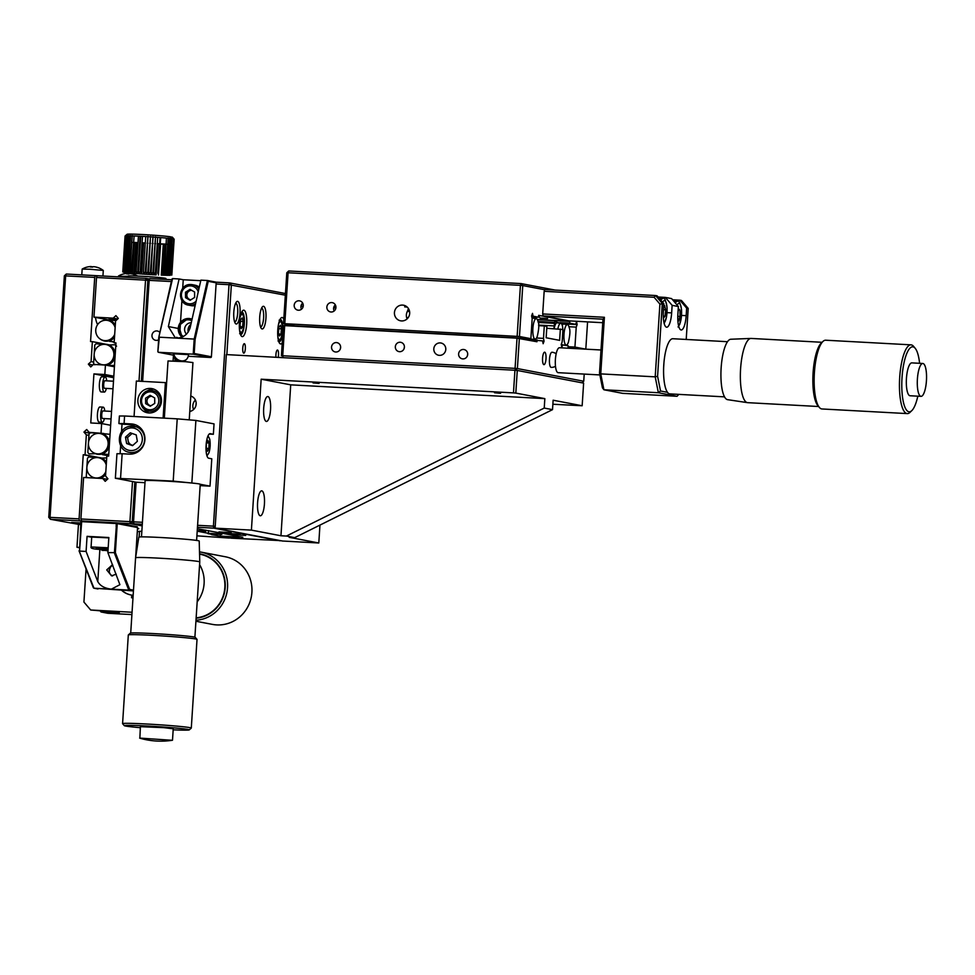 <?xml version="1.0" encoding="UTF-8"?>
<svg xmlns="http://www.w3.org/2000/svg" width="975" height="975" viewBox="0 0 975 975"><rect width="100%" height="100%" fill="white"/><g stroke="black" fill="none" stroke-linecap="round" stroke-linejoin="round"><path stroke-width="1.46" d="M80.852 522.978L71.65 522.442L80.852 523.087M95.477 317.411A20.804 5.752 93.1 0 0 97.634 324.529M103.984 320.373A20.804 5.752 93.1 0 0 104.386 319.105M79.085 518.871L79.487 520.857L50.444 519.285L50.042 517.298L65.666 275.827L66.3 274.036L95.343 275.608L94.709 277.4L64.362 275.827L48.75 517.298L79.085 518.871L83.241 454.728L85.057 454.825L86.348 434.862L88.932 435.35M85.057 454.825L98.768 457.446M100.693 457.811L101.656 458.006M86.348 434.862L83.947 432.059L89.944 433.192M83.947 432.059L86.69 429.524L89.078 432.327L91.674 432.827M89.078 432.327L103.63 433.473M101.034 432.985L101.644 423.552L110.65 425.271M101.644 423.552L90.76 422.955L93.929 373.913L113.722 377.691M93.929 373.913L104.825 374.497L113.819 376.216M104.825 374.497L105.434 365.064L114.428 366.783M105.434 365.064L93.478 364.418L90.736 366.941L88.347 364.138L92.844 365.003M88.347 364.138L91.077 361.615L93.673 362.103M113.271 365.844L114.477 366.076M91.077 361.615L92.369 341.64L106.092 344.26M108.018 344.626L109.066 344.833M92.369 341.64L90.553 341.543L94.709 277.4M95.343 275.608L97.073 275.937M64.362 275.827L66.3 274.036M48.75 517.298L50.444 519.285L80.742 524.757M79.487 520.857L81.144 521.174M87.165 477.665L86.263 476.604A20.804 5.752 93.1 0 0 85.837 477.592M83.241 454.728L97.354 457.421M113.88 355.132A10.262 9.86 100.8 0 1 99.292 363.663A10.262 9.86 100.8 0 1 102.96 344.431A10.262 9.86 100.8 0 1 113.88 355.132M102.96 344.431L103.959 344.297A10.591 10.177 -79.2 0 1 108.932 344.955A10.591 10.177 100.8 0 1 115.245 354.083M108.932 344.955L115.343 344.76L116.561 346.186M115.087 356.618A10.591 10.177 100.8 0 1 106.446 365.259M108.018 365.564L114.514 365.381M94.173 354.278L93.588 363.419L94.807 364.845M101.814 364.869A10.591 10.177 100.8 0 1 100.169 364.15L99.292 363.663M94.209 353.852L94.782 345.004L96.172 343.712L102.521 344.504M114.709 334.254A10.262 9.86 100.8 0 1 95.757 329.916A10.262 9.86 100.8 0 1 115.135 327.661M116.013 320.556L107.323 320.092A10.591 10.177 100.8 0 1 115.306 324.967M107.323 320.092A10.591 10.177 -79.2 0 0 105.519 320.153L104.52 320.288M114.514 337.24A10.591 10.177 100.8 0 1 109.127 340.872L114.185 342.298M109.578 341.408L114.233 341.664M100.852 339.507L101.729 339.995A10.591 10.177 -79.2 0 0 109.127 340.872M88.433 443.113A10.262 9.86 100.8 0 1 97.195 433.473A10.262 9.86 100.8 0 1 108.127 444.173A10.262 9.86 100.8 0 1 93.527 452.705A10.262 9.86 100.8 0 1 88.433 443.113M109.322 445.66A10.591 10.177 100.8 0 1 101.875 454.045A10.591 10.177 -79.2 0 1 95.526 453.716A10.591 10.177 100.8 0 1 94.417 453.192L93.527 452.705M88.42 443.332L87.835 452.461L89.054 453.887L95.526 453.716M97.195 433.473L98.207 433.351A10.591 10.177 100.8 0 1 99.998 433.278L90.419 432.754L89.018 434.046L88.445 442.894M110.053 434.35L99.998 433.278A10.591 10.177 100.8 0 1 109.493 443.125M108.761 454.423L101.875 454.045M102.363 454.606L108.664 455.812M105.824 471.595A10.262 9.86 100.8 0 1 86.873 467.257A10.262 9.86 100.8 0 1 106.251 465.002M94.49 478.055A10.591 10.177 100.8 0 1 92.857 477.336L91.967 476.848M105.629 474.569A10.591 10.177 100.8 0 1 99.706 478.347M86.885 467.037L87.458 458.189L88.859 456.909L95.111 457.702M86.263 476.604L86.86 467.476M95.635 457.628L96.635 457.494A10.591 10.177 -79.2 0 1 101.534 458.116A10.591 10.177 100.8 0 1 106.433 462.308M106.714 457.872L101.534 458.116M103.118 478.883L106.653 479.078L107.506 478.286M76.233 274.572L145.628 278.338M125.422 235.743L127.091 234.28A22.705 0.817 -176.3 0 1 145.616 234.695A22.705 0.817 -176.3 0 1 170.552 236.791L172.222 238.777L169.906 274.621A24.594 0.89 -176.3 0 0 169.138 274.511L170.978 238.253L168.785 274.462A24.594 0.89 -176.3 0 0 167.846 274.341L169.674 238.095L167.432 274.292A24.594 0.89 -176.3 0 0 166.335 274.17L168.151 237.924L165.86 274.121A24.594 0.89 -176.3 0 0 164.617 273.987L166.396 238.095A24.594 0.89 -176.3 0 0 165.019 237.961L164.434 237.912A24.594 0.89 -176.3 0 0 162.947 237.778L162.313 237.717A24.594 0.89 -176.3 0 0 160.717 237.583L157.901 273.402L160.046 237.522A24.594 0.89 -176.3 0 0 158.364 237.388L157.67 237.339L155.354 273.183A24.594 0.89 -176.3 0 0 153.611 273.049L155.5 236.815L152.892 273A24.594 0.89 -176.3 0 0 151.088 272.866L153.014 236.632L150.357 272.817A24.594 0.89 -176.3 0 0 148.541 272.695L150.491 236.462L147.798 272.647A24.594 0.89 -176.3 0 0 145.97 272.525L147.968 236.303L145.226 272.488A24.594 0.89 -176.3 0 0 143.41 272.378L145.726 236.535L145.007 236.486A24.594 0.89 -176.3 0 0 143.215 236.389L142.508 236.352L140.193 272.196A24.594 0.89 -176.3 0 0 138.462 272.098L140.778 236.255L140.095 236.218A24.594 0.89 -176.3 0 0 138.438 236.145L137.78 236.121A24.594 0.89 -176.3 0 0 136.208 236.048L135.598 236.023A24.594 0.89 -176.3 0 0 134.136 235.962L131.247 271.793A24.594 0.89 -176.3 0 0 129.907 271.757L132.259 235.548L129.395 271.733A24.594 0.89 -176.3 0 0 128.188 271.708L130.601 235.511L127.737 271.696A24.594 0.89 -176.3 0 0 126.689 271.684L129.151 235.499L126.287 271.684A24.594 0.89 -176.3 0 0 125.409 271.684L127.92 235.499L125.08 271.684A24.594 0.89 -176.3 0 0 124.361 271.708L126.921 235.511L124.105 271.708A24.594 0.89 -176.3 0 0 123.569 271.745L126.177 235.56L123.386 271.757A24.594 0.89 -176.3 0 0 123.045 271.793L125.702 235.609L122.935 271.818A24.594 0.89 -176.3 0 0 122.777 271.867L125.068 236.048A24.594 0.89 -176.3 0 0 125.093 236.108L125.153 236.145M172.222 238.777A24.594 0.89 -176.3 0 0 171.454 238.668M171.113 238.619A24.594 0.89 -176.3 0 0 170.162 238.497M169.748 238.448A24.594 0.89 -176.3 0 0 168.651 238.327M168.175 238.278A24.594 0.89 -176.3 0 0 166.932 238.144M157.67 237.339A24.594 0.89 -176.3 0 0 155.927 237.205M155.208 237.157A24.594 0.89 -176.3 0 0 153.404 237.022M152.673 236.974A24.594 0.89 -176.3 0 0 150.857 236.852M150.113 236.803A24.594 0.89 -176.3 0 0 148.285 236.681M147.542 236.645A24.594 0.89 -176.3 0 0 145.726 236.535M142.508 236.352A24.594 0.89 -176.3 0 0 140.778 236.255M133.563 235.95A24.594 0.89 -176.3 0 0 132.222 235.901M131.71 235.889A24.594 0.89 -176.3 0 0 130.516 235.865M130.053 235.853A24.594 0.89 -176.3 0 0 129.005 235.84M128.615 235.84A24.594 0.89 -176.3 0 0 127.725 235.84M127.396 235.84A24.594 0.89 -176.3 0 0 126.677 235.853M122.838 271.879L123.179 272.11A24.594 0.89 -176.3 0 0 123.593 272.196L123.618 271.733M123.825 271.72L123.788 272.232A24.594 0.89 -176.3 0 0 124.386 272.342L124.422 271.696M124.702 271.696L124.666 272.378A24.594 0.89 -176.3 0 0 125.434 272.488L125.482 271.684M125.836 271.684L125.775 272.537A24.594 0.89 -176.3 0 0 126.726 272.659L126.787 271.684M127.201 271.696L127.128 272.707A24.594 0.89 -176.3 0 0 128.237 272.829L128.31 271.708M128.785 271.72L128.712 272.878L128.834 271.72M128.712 272.878A24.594 0.89 -176.3 0 0 129.955 273.012L130.041 271.757M130.565 271.769L130.492 273.061A24.594 0.89 -176.3 0 0 131.869 273.195L133.843 242.58M134.428 242.617L132.454 273.244A24.594 0.89 -176.3 0 0 133.941 273.378L135.927 242.702M136.439 242.726L133.941 273.378M136.561 242.726L134.574 273.439A24.594 0.89 -176.3 0 0 136.171 273.573L136.268 272.001M136.939 272.025L136.841 273.622A24.594 0.89 -176.3 0 0 138.523 273.756L138.621 272.11M139.327 272.147L139.218 273.817A24.594 0.89 -176.3 0 0 140.961 273.951L142.959 243.08M143.678 243.116L141.68 273.999A24.594 0.89 -176.3 0 0 143.471 274.133L143.593 272.391M144.324 272.427L144.215 274.182A24.594 0.89 -176.3 0 0 146.031 274.304L146.14 272.537M146.884 272.586L146.774 274.353A24.594 0.89 -176.3 0 0 148.602 274.462L148.712 272.707M149.455 272.756L149.333 274.511A24.594 0.89 -176.3 0 0 151.149 274.621L151.271 272.878M151.99 272.939L151.881 274.67A24.594 0.89 -176.3 0 0 153.672 274.767L153.782 273.061M154.489 273.122L154.379 274.804A24.594 0.89 -176.3 0 0 156.11 274.901L158.108 243.896M160.607 244.043L158.45 275.011L160.461 244.03M163.288 244.189L161.289 275.133A24.594 0.89 -176.3 0 0 162.752 275.182L164.751 244.262M165.323 244.298L163.325 275.206A24.594 0.89 -176.3 0 0 164.665 275.243L164.738 273.999M165.25 274.06L165.177 275.255A24.594 0.89 -176.3 0 0 166.372 275.291L166.445 274.182M166.896 274.231L166.835 275.291A24.594 0.89 -176.3 0 0 167.883 275.316L167.944 274.353M168.334 274.402L168.273 275.316A24.594 0.89 -176.3 0 0 169.163 275.316L169.211 274.523M169.54 274.56L169.492 275.316A24.594 0.89 -176.3 0 0 170.211 275.291L170.247 274.67M172.112 237.083A22.705 0.817 -176.3 0 1 172.368 237.205L174.135 239.204A24.594 0.89 -176.3 0 1 174.147 239.241A24.594 0.89 -176.3 0 0 174.147 239.241L171.819 275.084A24.594 0.89 -176.3 0 0 171.819 275.084L174.062 239.155A24.594 0.89 -176.3 0 0 173.83 239.082L172.112 237.083L170.747 237.01M173.733 238.973L171.393 274.999M166.53 244.359L159.803 243.994M159.632 243.982L157.255 243.86M155.5 243.762L154.781 243.726M152.977 243.628L152.246 243.579M150.43 243.482L149.687 243.445M147.859 243.348L147.115 243.311M145.299 243.202L142.07 243.031M140.351 242.933L139.657 242.897M137.999 242.812L133.136 242.543M173.343 244.725L173.367 244.725A24.594 0.89 -176.3 0 0 172.928 244.615L170.978 274.804A24.594 0.89 -176.3 0 1 171.393 274.889L173.83 239.082M172.733 244.579L170.771 274.755A24.594 0.89 -176.3 0 0 170.186 274.658L172.136 244.469A24.594 0.89 -176.3 0 1 172.733 244.579L172.928 244.615M133.148 242.336L138.011 242.604M139.669 242.69L140.363 242.726M142.094 242.824L145.312 242.994M147.127 243.092L147.871 243.128M149.699 243.238L150.442 243.275M152.258 243.372L153.002 243.409M154.793 243.506L155.512 243.543M157.267 243.64L159.644 243.774M159.815 243.787L166.542 244.152M140.095 236.218L137.768 272.074A24.594 0.89 -176.3 0 0 136.11 271.988L138.438 236.145M128.115 276.839L128.164 276.047A18.915 0.683 3.7 0 1 144.446 276.425A18.915 0.683 3.7 0 1 165.189 278.253A18.915 0.683 3.7 0 1 165.921 278.497L165.86 279.435M128.152 276.278L118.426 276.315M134.501 274.584A18.367 4.729 124.2 0 0 134.428 274.56A18.367 4.729 124.2 0 0 134.209 274.499A18.367 4.729 124.2 0 0 133.88 274.462A18.878 18.135 -79.2 0 0 131.077 273.707L129.675 273.597A18.878 5.228 93.1 0 0 128.834 274.036A18.367 15.6 -149.3 0 0 126.653 273.926A18.878 5.228 -86.9 0 1 127.506 273.475L126.726 273.475L127.469 273.938M130.918 273.829L131.698 273.841A18.878 18.135 100.8 0 1 134.331 274.523M127.347 273.597L128.724 274.024M102.972 275.474L103.289 270.453L89.822 269.234L82.168 269.088L81.815 274.328M98.219 267.662A18.367 4.729 124.2 0 0 98.134 267.625A18.367 4.729 124.2 0 0 97.927 267.564A18.367 4.729 124.2 0 0 97.585 267.54A18.878 18.135 -79.2 0 0 94.794 266.784L93.393 266.663A18.878 5.228 93.1 0 0 92.54 267.113A18.367 15.6 -149.3 0 0 90.358 266.992A18.878 5.228 -86.9 0 1 91.211 266.553L90.431 266.553M91.053 266.663L92.454 266.784A18.878 5.228 -86.9 0 1 92.71 266.979M95.416 266.906L95.416 266.906A18.878 18.135 100.8 0 1 98.048 267.601M116.622 319.995L108.993 319.288L117.061 319.593M137.512 528.767L138.743 528.694L137.536 528.462M81.632 520.979L80.901 518.968L83.594 477.47L102.802 478.518L105.202 481.321L107.933 478.786L105.544 475.983L106.836 456.008L108.652 456.117L115.964 342.92L114.148 342.822L115.562 320.97L118.304 318.435L115.915 315.632L113.173 318.155L93.953 317.119L96.525 277.497L97.159 275.706L146.165 278.375L145.531 280.154L96.525 277.497M115.952 343.163L114.148 342.822M149.358 278.984L146.165 278.375L147.859 280.361L145.531 280.154L138.998 381.188M142.301 524.27L133.941 523.819L133.538 521.832L132.247 521.832L134.83 481.967L132.247 521.832L129.919 521.637L132.502 481.528M149.797 278.57L147.859 280.361L141.338 381.31L147.859 280.361L149.163 280.361L149.797 278.57L171.783 279.764M80.901 518.968L129.919 521.637L130.309 523.624L116.927 522.893M107.311 479.371L102.802 478.518M142.192 525.891L130.309 523.624L132.247 521.832L133.599 522.088L132.247 521.832L133.941 523.819L142.228 525.391M110.407 320.251L93.953 317.119M117.683 319.02L113.173 318.155M104.788 411.036A7.568 2.096 93.1 0 0 103.179 407.16L99.925 406.977A7.568 2.096 93.1 0 0 97.512 413.266A7.568 2.096 93.1 0 0 99.109 422.09L102.363 422.26A7.568 2.096 93.1 0 0 104.374 418.592M103.179 407.16A7.568 2.096 93.1 0 0 100.766 413.437A7.568 2.096 93.1 0 0 102.363 422.26M111.54 411.401L102.984 410.938A3.778 1.048 93.1 0 0 101.778 414.07A3.778 1.048 93.1 0 0 102.57 418.482L111.053 418.945M106.738 380.847A7.568 2.096 93.1 0 0 105.142 376.972L101.875 376.789A7.568 2.096 93.1 0 0 99.389 383.955A7.568 2.096 93.1 0 0 101.059 391.901L104.313 392.084A7.568 2.096 93.1 0 0 106.336 388.403M105.142 376.972A7.568 2.096 93.1 0 0 102.655 384.126A7.568 2.096 93.1 0 0 104.313 392.084M113.49 381.213L104.934 380.75A3.778 1.048 93.1 0 0 103.691 384.333A3.778 1.048 93.1 0 0 104.52 388.306L113.002 388.769M133.148 595.384L131.735 595.116L131.564 597.773L132.99 597.858M121.583 590.277A20.804 19.987 -79.2 0 0 130.979 594.982A20.804 19.987 -79.2 0 0 131.735 595.116M79.255 547.706L76.976 547.268L79.28 547.389M139.132 537.006L139.51 531.253L141.838 531.375M139.474 531.741L137.353 531.338M131.905 614.579L107.811 613.275L101.071 611.983L100.047 610.801L90.699 610.009L83.923 602.062L86.068 568.961M101.071 611.983L119.279 612.568L100.035 610.801M90.699 610.009L132.064 612.251M76.976 547.268L78.439 524.623M112.82 565.378A5.679 5.448 -79.2 0 0 112.588 575.957M112.527 564.622L106.738 569.912L111.528 575.859L116.232 574.178M87.067 536.347L108.847 537.53L107.872 552.618L119.888 584.683L111.369 589.156C104.63 588.352 100.108 585.841 97.78 581.6L86.093 551.436L87.067 536.347L91.711 537.237M135.623 557.468L137.56 527.499A0.756 0.731 -79.2 0 0 136.89 526.707L116.561 522.832A0.756 0.731 -79.2 0 1 117.244 523.624L115.367 552.618L129.626 589.4L133.49 590.131L132.953 590.887L128.798 590.094L129.626 589.4M117.244 523.624L137.56 527.524M107.872 552.618L115.367 552.618M93.332 587.425L93.953 588.205L93.332 587.425L93.953 588.205L128.798 590.094L114.404 552.971L116.561 522.832L81.717 520.942A0.756 0.731 -79.2 0 0 80.937 521.649L81.449 521.747M79.207 550.997L93.953 588.205L132.953 590.887M116.561 522.832L81.705 520.942L79.56 551.082L80.937 521.649M79.56 551.082L86.093 551.436M109.48 570.68A7.568 7.264 100.8 0 1 110.955 566.585M116.22 524.891L117.158 524.928M117.183 524.526L116.257 524.44M116.257 538.943L115.33 538.761M107.993 550.814L105.337 550.448L108.006 550.509M108.091 549.266L98.268 548.547L104.496 549.559C94.66 549.413 90.188 548.547 91.077 546.963L91.723 537.054L108.822 537.871M106.75 549.425L96.001 548.669L106.75 549.425M133.148 595.298A20.804 19.987 100.8 0 1 132.052 595.164M131.137 595.006A20.804 19.987 100.8 0 1 121.851 590.289M199.497 551.862A34.43 33.065 100.8 0 1 200.96 552.106L225.322 556.762A34.43 33.065 100.8 0 1 234.475 560.016A34.43 33.065 100.8 0 1 250.039 601.673A34.43 33.065 100.8 0 1 212.416 624.39L195.926 621.246M200.96 552.106A34.43 33.065 100.8 0 1 210.113 555.36A34.43 33.065 100.8 0 1 226.797 593.019A34.43 33.065 100.8 0 1 195.987 620.246M199.546 553.776A32.541 31.249 100.8 0 1 208.735 556.944A32.541 31.249 100.8 0 1 224.579 592.166A32.541 31.249 100.8 0 1 196.121 618.211M199.558 554.153L200.009 554.239A32.163 30.883 100.8 0 1 208.565 557.286A32.163 30.883 100.8 0 1 224.226 592.069A32.163 30.883 100.8 0 1 196.146 617.821M199.595 564.635A32.163 30.883 100.8 0 1 197.182 601.831M159.888 332.426A4.729 4.546 -79.2 0 0 152.002 335.107A4.729 4.546 -79.2 0 0 158.62 339.812M213.586 533.947L213.525 534.8L211.709 534.69L229.418 537.822M208.053 533.593L213.525 534.8M221.91 533.167L221.825 534.398L208.041 533.752M219.314 532.679L219.241 533.898L221.825 534.398M208.516 530.607L208.345 533.313L219.241 533.898M197.206 531.18L208.345 533.313M205.835 530.132L205.762 531.326L197.218 530.863M203.227 529.852L203.166 530.827L205.762 531.326M197.243 530.51L203.166 530.827M196.146 402.651L195.963 405.478M171.381 281.556L149.163 280.361L142.63 381.383M173.465 355.18L173.099 360.921M195.938 483.466L173.197 481.114L115.367 478.25L136.11 482.211L133.538 521.832L142.423 522.308M196.901 535.836L229.344 538.066M152.514 390.646L150.455 390.475A10.408 9.994 100.8 0 1 160.522 401.688A10.408 9.994 100.8 0 1 148.614 411.084A10.408 9.994 100.8 0 1 150.43 390.475C138.755 390.097 137.012 409.549 148.614 411.084M150.211 406.246L145.641 403.626L145.604 398.178L150.126 395.338L154.696 397.958L154.745 403.406L150.211 406.246M150.637 405.978L145.641 403.626M151.003 405.746A4.729 4.546 100.8 0 1 151.478 396.325A4.729 4.546 100.8 0 1 151.868 396.337M278.436 332.463L278.972 327.1L280.495 325.284L281.47 328.831L280.922 334.193L279.398 336.009L278.436 332.463M278.813 328.685L281.47 328.831M278.874 334.084L280.922 334.193M242.556 326.869L241.044 328.685L240.069 325.138L240.618 319.776L242.129 317.96L243.104 321.506L242.556 326.869L240.508 326.759M240.459 321.36L243.104 321.506M231.197 532.63L218.973 531.911L231.197 532.63M245.712 535.409L233.488 534.678L245.712 535.409M189.784 411.462A7.946 7.629 -79.2 0 0 190.771 396.033M261.629 308.1A9.457 2.62 93.1 0 0 261.605 308.1A9.457 2.62 93.1 0 1 263.628 317.704A9.457 2.62 93.1 0 1 260.581 326.978M262.092 328.953A11.347 3.144 -86.9 0 1 261.337 328.441A11.347 3.144 -86.9 0 1 259.691 317.46A11.347 3.144 -86.9 0 1 262.519 306.735A11.347 3.144 -86.9 0 1 263.567 306.308A11.347 3.144 -86.9 0 1 265.943 318.228A11.347 3.144 -86.9 0 1 262.092 328.953M285.565 325.626A11.347 3.144 -86.9 0 1 285.553 324.078M236.182 324.005A11.347 3.144 -86.9 0 1 235.414 323.493A11.347 3.144 -86.9 0 1 233.781 312.512A11.347 3.144 -86.9 0 1 236.596 301.787A11.347 3.144 -86.9 0 1 237.644 301.36A11.347 3.144 -86.9 0 1 240.021 313.28A11.347 3.144 -86.9 0 1 236.182 324.005M235.706 303.152A9.457 2.62 93.1 0 0 235.682 303.152A9.457 2.62 93.1 0 1 237.705 312.756A9.457 2.62 93.1 0 1 234.658 322.03M242.19 336.607A13.248 3.668 -86.9 0 1 241.3 336.009A13.248 3.668 -86.9 0 1 239.387 323.2A13.248 3.668 -86.9 0 1 242.678 310.684A13.248 3.668 -86.9 0 1 243.896 310.196A13.248 3.668 -86.9 0 1 246.663 324.102A13.248 3.668 -86.9 0 1 242.19 336.607M240.545 334.632A11.347 3.144 93.1 0 0 240.606 334.644A11.347 3.144 93.1 0 0 244.347 323.688A11.347 3.144 93.1 0 0 241.958 311.988A11.347 3.144 93.1 0 0 241.837 311.976A11.347 3.144 93.1 0 0 241.763 311.976M282.262 342.847A13.248 3.668 -86.9 0 1 280.544 343.931A13.248 3.668 -86.9 0 1 279.654 343.334A13.248 3.668 -86.9 0 1 277.741 330.525A13.248 3.668 -86.9 0 1 281.032 318.008A13.248 3.668 -86.9 0 1 282.25 317.521A13.248 3.668 -86.9 0 1 283.786 319.227M278.899 341.957A11.347 3.144 93.1 0 0 278.972 341.969A11.347 3.144 93.1 0 0 282.713 331.013A11.347 3.144 93.1 0 0 280.312 319.312A11.347 3.144 93.1 0 0 280.203 319.3A11.347 3.144 93.1 0 0 280.13 319.3M225.201 533.301L240.021 534.19L225.201 533.301M284.895 323.956A13.248 3.668 -86.9 0 1 285.041 325.589M289.222 325.821A9.457 2.62 93.1 0 0 289.356 324.809M291.671 325.248A11.347 3.144 -86.9 0 1 291.586 325.942M197.364 528.718L235.328 535.726M235.304 535.982L242.787 537.249M242.787 537.408L239.509 536.774M195.414 400.067A7.946 7.629 -79.2 0 0 193.611 409.524M215.597 282.141L229.673 282.908L229.027 284.688L216.109 283.993M285.346 295.193L229.027 284.688L213.415 526.159L215.219 526.317M285.443 293.548L229.673 282.908L231.355 284.883L226.846 354.62M174.915 360.994L175.049 358.922M197.584 525.306L213.415 526.159L213.805 528.145L197.45 527.268M278.18 357.398A4.729 1.304 93.1 0 0 278.497 352.658A4.729 1.304 93.1 0 0 277.534 350.037A4.729 1.304 93.1 0 0 276.217 352.377A4.729 1.304 93.1 0 0 275.986 357.289M243.738 353.145A4.729 1.304 93.1 0 0 245.347 348.672A4.729 1.304 93.1 0 0 244.347 343.712A4.729 1.304 93.1 0 0 242.751 348.173A4.729 1.304 93.1 0 0 243.738 353.145M239.484 537.128L220.265 536.079L231.148 538.163L280.386 540.613M280.166 540.82L213.805 528.145L215.183 526.878M220.265 536.079L220.387 534.312M150.442 388.428A12.297 11.81 -79.2 0 0 147.347 412.766A12.297 11.81 -79.2 0 0 161.375 402.127A12.297 11.81 -79.2 0 0 150.442 388.428M153.745 389.11A12.297 11.81 -79.2 0 0 146.579 391.377M143.362 408.22A12.297 11.81 -79.2 0 0 149.187 412.973M163.105 418.092L165.397 382.614L136.354 381.042L134.062 416.508M200.143 485.623L210.015 486.147L200.241 484.283A27.617 0.987 -176.3 0 0 196.755 483.563A27.617 0.987 -176.3 0 0 165.774 481.089A27.617 0.987 -176.3 0 0 145.117 480.712L141.485 536.872M136.11 482.211L144.982 482.698M120.559 478.25L122.143 453.728L116.951 453.728L115.367 478.25M122.143 453.728L129.407 454.118A15.137 14.527 -79.2 0 0 144.812 440.785A15.137 14.527 -79.2 0 0 133.222 424.162A15.137 14.527 -79.2 0 0 131.357 423.942L124.093 423.54L124.581 415.996L119.401 415.996L118.913 423.54L124.093 423.54M127.64 438.007A8.507 8.178 100.8 0 1 127.871 437.239M135.696 424.881L122.021 424.137L121.522 431.754M120.62 445.685L120.108 453.728M122.021 424.137L118.913 423.54M124.581 415.996L177.218 418.848L173.197 481.114M191.868 482.686L195.89 420.432L177.218 418.848M209.211 434.046L213.367 434.277L210.259 433.68A12.297 3.4 93.1 0 0 210.125 433.668A12.297 3.4 93.1 0 0 206.078 445.526A12.297 3.4 93.1 0 0 208.674 458.201L211.782 458.798L210.015 486.147M213.367 434.277L214.037 423.893L195.89 420.432M166.603 382.846L165.397 382.614M178.51 338.093L176.597 337.313L177.426 338.167M190.905 324.309A7.373 7.081 -79.2 0 0 188.236 332.073M211.404 356.777A0.756 0.731 100.8 0 1 210.624 357.496L188.248 356.277L210.624 357.496L193.208 354.169L194.196 353.498L211.404 356.777L216.182 282.823L208.223 281.312L195.11 339.349L194.196 353.498M158.84 337.253L172.575 278.594L158.803 337.387L157.889 351.524L159.339 337.192L194.183 339.081L207.419 280.495L200.887 280.142L190.137 327.734C187.943 334.327 183.483 337.789 176.767 338.13L175.378 337.959L168.358 326.552L179.108 278.96L183.251 279.752L182.691 288.393M181.911 300.519L180.497 322.347M180.363 324.456L180.082 328.794A11.347 10.896 -79.2 0 0 181.228 334.644M158.267 352.268L173.465 355.168L158.364 352.28L157.889 351.524L158.364 352.28L193.208 354.169L194.183 339.081L195.11 339.349M207.419 280.495L208.223 281.312M171.917 279.337L172.575 278.594L179.108 278.96M188.236 354.607L173.708 353.815M207.614 280.532L215.512 282.031L215.67 282.726M200.765 280.69L183.251 279.752M186.505 334.169A6.618 6.362 100.8 0 1 191.258 322.774M186.859 294.682A6.618 6.362 100.8 0 1 190.32 289.563M187.346 298.192A6.618 6.362 100.8 0 1 186.871 296.485M135.123 453.241A13.248 12.712 100.8 0 1 133.075 453.022L129.456 452.327A13.248 12.712 100.8 0 0 144.666 439.225A13.248 12.712 100.8 0 0 129.638 426.355M132.819 445.404L131.662 444.99A5.679 5.448 100.8 0 1 128.127 440.724L127.554 437.519L125.482 437.129L130.284 432.815L136.22 434.911L137.353 441.334L132.551 445.648L126.616 443.54L125.482 437.129M131.662 444.99L128.688 443.942L128.127 440.724M128.688 443.942L126.616 443.54M127.554 437.519L132.088 433.448M129.456 452.327C115.94 450.56 116.062 428.33 129.577 426.355L138.048 427.013A13.248 12.712 100.8 0 1 140.034 427.562M191.722 320.702A8.982 8.629 -79.2 0 0 179.534 326.54A8.982 8.629 -79.2 0 0 183.373 336.533M190.198 318.642L188.151 318.484A10.408 9.994 100.8 0 1 192.063 319.203M188.151 318.484L178.717 325.674L182.081 337.155A10.408 9.994 100.8 0 1 188.126 318.484M198.851 289.148A10.408 9.994 100.8 0 0 192.392 284.688L190.344 284.517A10.408 9.994 100.8 0 1 192.392 284.688L195.122 285.212A10.408 9.994 100.8 0 1 199.302 287.125M195.134 305.589A10.408 9.994 100.8 0 1 191.222 305.65L188.492 305.126A10.408 9.994 100.8 0 1 190.32 284.529M185.53 297.668L185.494 292.22L190.015 289.38L194.586 292L194.622 297.448L190.101 300.288L185.53 297.668L186.883 297.923L186.834 292.476L185.494 292.22M190.527 300.02L186.883 297.923M190.893 299.788A4.729 4.546 100.8 0 1 191.368 290.367A4.729 4.546 100.8 0 1 191.758 290.379M207.407 451.291L206.212 448.683L206.456 443.223L207.882 440.395L209.077 443.016L208.845 448.463L207.407 451.291M206.627 442.882L209.077 443.016M206.225 448.317L208.845 448.463M172.502 740.208L173.233 728.812L163.739 727.655L140.388 726.68L139.864 738.197A75.672 75.672 0 0 0 172.283 740.293L139.657 738.087M173.172 729.812A32.541 1.17 -176.3 0 0 177.779 729.995A32.541 1.17 -176.3 0 0 189.26 729.885A32.541 1.17 -176.3 0 0 171.039 727.606A32.541 1.17 -176.3 0 0 135.854 725.497A32.541 1.17 -176.3 0 0 124.361 725.693A32.541 1.17 -176.3 0 0 140.327 727.691M189.26 729.885L191.271 728.118A34.43 1.243 -176.3 0 0 191.295 728.081A34.43 1.243 -176.3 0 0 171.429 725.668A34.43 1.243 -176.3 0 0 134.757 723.474A34.43 1.243 -176.3 0 0 122.582 723.633A34.43 1.243 -176.3 0 0 122.594 723.682L124.361 725.693M191.295 728.081L197.023 639.417A34.43 1.243 -176.3 0 0 197.011 639.368A34.43 1.243 -176.3 0 0 176.609 636.955A34.43 1.243 -176.3 0 0 140.485 634.81A34.43 1.243 -176.3 0 0 128.334 634.932A34.43 1.243 -176.3 0 0 128.31 634.969L122.582 723.633M197.011 639.368L195.244 637.358A32.541 1.17 -176.3 0 0 175.963 635.091A32.541 1.17 -176.3 0 0 141.826 633.055A32.541 1.17 -176.3 0 0 130.345 633.165L128.334 634.932M135.586 557.761L138.816 537.14A30.262 1.085 -176.3 0 1 149.516 537.006A30.262 1.085 -176.3 0 1 181.716 538.919A30.262 1.085 -176.3 0 1 199.217 541.04L199.765 561.917A32.163 1.158 -176.3 0 0 181.167 559.662A32.163 1.158 -176.3 0 0 146.957 557.627A32.163 1.158 -176.3 0 0 135.586 557.761A32.163 1.158 -176.3 0 0 135.586 557.773L130.711 633.055M189.235 419.872L192.94 362.566L185.738 361.688L168.029 360.957L164.324 418.153M261.824 490.852A12.48 3.449 93.1 0 0 261.69 490.839A12.48 3.449 93.1 0 0 257.583 502.881A12.48 3.449 93.1 0 0 260.203 515.763A12.48 3.449 93.1 0 0 260.337 515.775A12.48 3.449 93.1 0 0 264.444 503.722A12.48 3.449 93.1 0 0 261.824 490.852M267.918 396.533A12.48 3.449 93.1 0 0 267.796 396.52A12.48 3.449 93.1 0 0 263.677 408.562A12.48 3.449 93.1 0 0 266.309 421.432A12.48 3.449 93.1 0 0 266.443 421.444A12.48 3.449 93.1 0 0 270.55 409.403A12.48 3.449 93.1 0 0 267.918 396.533M313.024 382.895L319.044 383.455L313.024 382.895M494.544 392.754L500.565 393.303L494.544 392.754M552.874 404.235L582.16 405.758L583.623 383.126L517.274 370.451L515.812 393.096L513.472 392.888L514.934 370.256L226.334 354.595L215.109 528.145L282.494 541.015L318.801 542.99L319.958 525.098M582.16 405.758L553.13 400.213L552.52 409.646L544.233 408.062L544.842 398.629L515.812 393.096M514.934 370.256L517.274 370.451M261.166 379.202L251.404 530.12L280.958 535.763L290.721 384.845L261.166 379.202L513.472 392.888M290.721 384.845L544.842 398.629M251.404 530.12L215.109 528.145M318.801 542.99L289.246 537.347L294.694 537.639L286.406 536.055L544.233 408.062M280.958 535.763L286.406 536.055M552.52 409.646L294.694 537.639M544.696 352.194A6.24 1.731 93.1 0 0 544.635 352.194A6.24 1.731 93.1 0 0 542.575 358.215A6.24 1.731 93.1 0 0 543.892 364.65A6.24 1.731 93.1 0 0 543.952 364.662A6.24 1.731 93.1 0 0 546.012 358.629A6.24 1.731 93.1 0 0 544.696 352.194M433.814 348.818A6.24 5.996 -79.2 0 0 438.628 355.266A6.24 5.996 -79.2 0 0 445.794 349.464A6.24 5.996 -79.2 0 0 440.968 343.005A6.24 5.996 -79.2 0 0 433.814 348.818M331.549 347.051A4.729 4.546 -79.2 0 0 335.205 351.938A4.729 4.546 -79.2 0 0 340.628 347.539A4.729 4.546 -79.2 0 0 336.984 342.652A4.729 4.546 -79.2 0 0 331.549 347.051M340.641 347.417A4.729 4.546 -79.2 0 0 340.36 348.855M458.616 353.949A4.729 4.546 -79.2 0 0 462.272 358.837A4.729 4.546 -79.2 0 0 467.695 354.437A4.729 4.546 -79.2 0 0 464.039 349.55A4.729 4.546 -79.2 0 0 458.616 353.949M467.695 354.315A4.729 4.546 -79.2 0 0 467.427 355.753M395.326 346.722A4.729 4.546 -79.2 0 0 398.982 351.622A4.729 4.546 -79.2 0 0 404.406 347.222A4.729 4.546 -79.2 0 0 400.749 342.322A4.729 4.546 -79.2 0 0 395.326 346.722M404.418 347.088A4.729 4.546 -79.2 0 0 404.138 348.538M561.283 344.675L568.193 345.796L568.072 347.685L571.862 348.404M546.768 328.283L562.953 329.513L562.148 341.945L561.247 344.467L561.807 347.283L562.709 344.748M536.543 338.008L543.489 338.386L544.294 325.955L546.89 326.454L546.146 337.764L559.626 340.348L560.357 329.026M538.651 325.65L544.294 325.955M542.624 341.116L544.05 341.189L543.489 338.386M523.124 339.105L542.587 340.909L543.148 343.712L544.05 341.189M519.346 338.386L517.396 368.562L515.068 368.367L517.018 338.179L536.969 341.75L537.091 339.861M283.103 357.667L282.726 355.753L515.068 368.367L515.446 370.293M284.676 325.577L282.726 355.753L281.422 355.753L283.372 325.577L517.018 338.179M282.774 356.021L281.422 355.753M515.519 370.305L517.396 368.562L583.745 381.237L584.208 374.083M583.745 381.237L582.038 382.822M552.033 352.268A7.568 2.096 93.1 0 0 549.473 359.409A7.568 2.096 93.1 0 0 551.058 367.356M678.1 394.339L678.758 394.461L677.04 396.289L622.586 393.339L603.915 389.768L602.44 387.831L599.503 373.108L600.746 373.888L603.915 389.768L658.369 392.73L655.2 376.85L659.904 304.054L654.128 297.277L544.16 291.306L542.697 313.938L604.403 317.289L600.746 373.888L655.2 376.85L657.589 376.265L660.526 390.987L667.497 392.316M663.926 362.98L663.682 366.758M654.128 297.277L655.517 295.522L657.077 295.827L663.853 303.761L663.366 311.305A15.137 4.192 93.1 0 0 666.693 327.21A15.137 4.192 93.1 0 0 671.653 312.89L672.141 305.346L665.377 297.412L671.592 298.594L678.368 306.54L672.141 305.346M658.088 297.009L665.377 297.412M678.368 306.54L677.881 314.084A15.137 4.192 93.1 0 0 681.208 329.989A15.137 4.192 93.1 0 0 686.168 315.668L686.656 308.124L679.892 300.178L681.44 300.483L688.216 308.417L686.656 308.124M672.604 299.788L679.892 300.178M686.205 339.458L688.216 308.417M599.503 373.108L602.989 319.178L543.087 315.924L569.01 320.872L602.757 322.713M602.989 319.178L604.403 317.289M543.087 315.924L542.697 313.938M544.16 291.306L544.793 289.514L655.517 295.522L662.293 303.469L657.589 376.265M663.853 303.761L659.904 304.054M677.04 396.289L658.369 392.73L660.526 390.987M557.871 328.892A10.262 2.84 -86.9 0 1 560.796 323.31A10.262 2.84 -86.9 0 1 560.832 323.322A10.262 2.84 -86.9 0 1 562.563 326.43L563.136 333.816L562.343 338.995M553.898 328.673L554.738 321.555L559.93 323.188M554.141 328.685A10.591 2.925 -86.9 0 1 557.188 322.786A10.591 2.925 -86.9 0 1 557.225 322.786L560.796 323.31M567.462 324.59A10.262 2.84 -86.9 0 1 569.205 327.697C570.363 329.964 570.095 334.791 568.425 342.164A10.262 2.84 -86.9 0 1 566.317 345.065A10.262 2.84 -86.9 0 1 566.146 345.053A10.262 2.84 -86.9 0 1 563.989 334.34A10.262 2.84 -86.9 0 1 567.426 324.577A10.262 2.84 -86.9 0 1 567.462 324.59M562.258 325.284A10.591 2.925 -86.9 0 1 563.818 324.053A10.591 2.925 -86.9 0 1 563.855 324.053M561.783 344.699A10.591 2.925 -86.9 0 1 561.381 344.077M561.149 323.444L561.381 322.822L566.572 324.456M538.102 321.762C539.26 324.029 538.992 328.855 537.31 336.217A10.262 2.84 -86.9 0 1 535.214 339.129A10.262 2.84 -86.9 0 1 535.043 339.117A10.262 2.84 -86.9 0 1 532.886 328.404A10.262 2.84 -86.9 0 1 536.323 318.642A10.262 2.84 -86.9 0 1 536.36 318.642A10.262 2.84 -86.9 0 1 538.102 321.762L538.188 322.189M532.082 318.264A10.591 2.925 -86.9 0 1 532.716 318.106A10.591 2.925 -86.9 0 1 532.752 318.118M531.753 339.239A10.591 2.925 -86.9 0 1 531.57 339.263A10.591 2.925 -86.9 0 1 531.387 339.251A10.591 2.925 -86.9 0 1 530.595 338.654M533.861 340.482L534.324 339.154M528.791 339.41L528.608 338.544M531.862 317.18L535.47 318.508M408.184 317.667L406.636 317.582M409.585 311.525L407.233 311.403M335.936 307.527A4.729 4.546 100.8 0 1 330.513 311.927A4.729 4.546 100.8 0 1 326.857 307.04A4.729 4.546 100.8 0 1 332.28 302.64A4.729 4.546 100.8 0 1 335.936 307.527L333.742 307.418M304.346 326.381L305.906 326.722M663.67 306.503L664.56 305.492L665.706 309.843L665.023 316.253L663.366 318.118M663.268 316.156L665.023 316.253M663.463 309.721L665.706 309.843M677.783 316.314L680.05 316.436L678.527 321.019L677.832 320.288M678.137 310.001L679.916 310.099L680.05 316.436M678.247 308.38L679.916 310.099M335.339 304.882A4.729 4.546 -79.2 0 0 334.181 310.976M294.182 305.26A4.729 4.546 100.8 0 1 299.605 300.861A4.729 4.546 100.8 0 1 303.262 305.76A4.729 4.546 100.8 0 1 297.838 310.16A4.729 4.546 100.8 0 1 294.182 305.26M302.677 303.115A4.729 4.546 -79.2 0 0 301.507 309.197M406.075 306.199L408.025 307.954M408.683 308.941L407.123 311.915A7.946 7.629 -79.2 0 0 407.123 318.874M409.683 313.426A7.946 7.629 -79.2 0 0 403.553 305.212A7.946 7.629 -79.2 0 0 394.436 312.597A7.946 7.629 -79.2 0 0 400.579 320.812A7.946 7.629 -79.2 0 0 409.683 313.426M538.578 317.009L539.431 316.972L538.59 316.838M547.584 318.508L539.992 318.057L547.584 318.508M532.167 316.875L536.445 317.436L533.483 317.497M335.936 306.881L333.95 306.796M544.708 289.746L522.758 285.565L519.468 336.497L530.875 338.678L532.167 318.703L531.607 315.9L532.508 313.365L533.069 316.18L538.553 317.228L538.675 315.339L569.79 321.275L537.322 319.508M569.79 321.275L569.668 323.164L575.664 324.309L566.438 323.81M554.263 323.152L538.212 322.274M569.668 323.164L559.821 322.628M554.458 322.335L538.029 321.445M569.778 321.409L537.396 319.654M575.664 324.309L576.578 321.774L577.139 324.59L566.475 324.005M585.804 349.16L587.584 321.884M577.139 324.59L576.225 327.112L574.933 347.088L585.829 349.16M574.933 347.088L568.145 346.722M288.734 270.965L521.064 283.579L520.431 285.358L288.088 272.756L288.734 270.965L286.796 272.756L288.088 272.756L284.798 323.688L283.493 323.688L286.796 272.756M335.875 308.051L333.633 307.929M303.201 306.272L300.958 306.15M530.875 338.678L294.901 325.869L283.493 323.688M407.209 307.076L404.662 306.857M519.468 336.497L284.798 323.688M517.14 336.302L520.431 285.358L522.758 285.565L521.064 283.579L555.141 290.075M301.677 304.237L303.164 304.444M554.251 323.347L538.249 322.481M576.225 327.112L568.949 326.722M554.08 325.918L538.614 325.077M408.939 309.441L408.135 309.392M335.619 305.455L334.803 305.419L335.619 305.48M302.945 303.688L302.128 303.639M533.069 316.18L531.643 316.095M335.778 305.955L334.437 305.87M538.553 317.228L531.802 316.851M409.244 310.208L407.708 310.123M335.839 306.223L334.279 306.138M727.508 341.701L672.848 338.727A27.617 7.642 93.1 0 0 664.133 360.726A27.617 7.642 93.1 0 0 667.144 391.792A27.617 7.642 93.1 0 0 669.849 393.888L724.523 396.862M922.813 363.48L911.844 362.883A16.453 4.558 93.1 0 0 909.297 365.247A16.453 4.558 93.1 0 0 906.336 383.602A16.453 4.558 93.1 0 0 910.065 395.753L921.034 396.35A16.453 4.558 93.1 0 0 923.569 393.985A16.453 4.558 93.1 0 0 926.25 371.426A16.453 4.558 93.1 0 0 922.813 363.48A16.453 4.558 93.1 0 0 920.266 365.832A16.453 4.558 93.1 0 0 917.585 388.403A16.453 4.558 93.1 0 0 921.034 396.35M919.596 363.309A32.541 9.007 93.1 0 0 915.233 348.343A32.541 9.007 93.1 0 0 907.688 351.487A32.541 9.007 93.1 0 0 902.033 392.267A32.541 9.007 93.1 0 0 911.857 410.572A32.541 9.007 93.1 0 0 914.209 407.148A32.541 9.007 93.1 0 0 917.816 396.167M915.233 348.343L913.66 346.442A34.43 9.531 93.1 0 0 911.003 344.845A34.43 9.531 93.1 0 0 905.69 349.769A34.43 9.531 93.1 0 0 899.474 388.184A34.43 9.531 93.1 0 0 907.274 413.595A34.43 9.531 93.1 0 0 910.089 412.291L911.857 410.572M911.003 344.845L825.691 340.214A34.43 9.531 93.1 0 0 822.876 341.518A34.43 9.531 93.1 0 0 820.377 345.138A34.43 9.531 93.1 0 0 814.149 378.629A34.43 9.531 93.1 0 0 819.305 407.355A34.43 9.531 93.1 0 0 821.962 408.964L907.274 413.595M822.876 341.518L821.108 343.237A32.541 9.007 93.1 0 0 818.744 346.661A32.541 9.007 93.1 0 0 812.87 378.312A32.541 9.007 93.1 0 0 817.733 405.466L819.305 407.355M822.083 342.286L751.14 338.435A32.163 8.897 93.1 0 0 750.908 338.435A32.163 8.897 93.1 0 0 746.18 343.042A32.163 8.897 93.1 0 0 740.366 378.519A32.163 8.897 93.1 0 0 747.423 402.638A32.163 8.897 93.1 0 0 747.654 402.663L818.598 406.514M750.908 338.435L730.86 339.239A30.262 8.373 93.1 0 0 726.399 343.578A30.262 8.373 93.1 0 0 720.939 376.959A30.262 8.373 93.1 0 0 727.582 399.665L747.423 402.638M601.002 349.988L559.492 347.734A12.48 3.449 93.1 0 0 557.554 349.525A12.48 3.449 93.1 0 0 555.311 363.456A12.48 3.449 93.1 0 0 558.139 372.669L599.869 374.936M108.396 611.337L108.322 612.385M99.877 549.266L97.78 581.6M116.123 526.366L117.061 526.415M117.11 525.635L116.183 525.586M116.305 523.538L81.461 521.649M108.018 550.351L102.448 550.424L100.498 549.315M91.077 546.963L108.188 547.779M150.235 409.768A8.982 8.629 -79.2 0 0 158.815 400.591A8.982 8.629 -79.2 0 0 150.101 391.816A8.982 8.629 -79.2 0 0 141.533 400.993A8.982 8.629 -79.2 0 0 150.235 409.768M277.851 336.887A8.982 2.486 93.1 0 0 280.873 338.276A8.982 2.486 93.1 0 0 282.445 327.661A8.982 2.486 93.1 0 0 278.533 324.224M239.484 329.562A8.982 2.486 93.1 0 0 242.519 330.952A8.982 2.486 93.1 0 0 244.079 320.336A8.982 2.486 93.1 0 0 240.167 316.899M173.818 353.669A7.568 6.24 34 0 0 178.108 359.787A7.568 6.24 34 0 0 187.249 358.447A7.568 6.24 34 0 0 187.553 357.923M135.037 424.637L131.357 423.942M180.082 328.794L179.229 328.636M178.206 328.441L168.358 326.552M215.512 282.031L210.649 281.775M129.443 428.11A11.347 10.896 -79.2 0 0 120.681 441.443A11.347 10.896 -79.2 0 0 133.392 450.34A11.347 10.896 -79.2 0 0 142.155 437.007A11.347 10.896 -79.2 0 0 129.443 428.11M195.548 303.761A10.408 9.994 100.8 0 1 188.492 305.126C176.889 303.591 178.644 284.139 190.344 284.517M198.242 291.842A8.982 8.629 -79.2 0 0 181.411 295.047A8.982 8.629 -79.2 0 0 196.158 301.104M206.603 454.545A8.982 2.486 93.1 0 0 207.248 454.813A8.982 2.486 93.1 0 0 210.149 445.636A8.982 2.486 93.1 0 0 208.041 436.873A8.982 2.486 93.1 0 0 207.541 437.08M667.058 312.646L671.653 312.89M681.574 315.413L686.168 315.668M664.048 322.944A11.347 3.144 93.1 0 0 667.046 308.332A11.347 3.144 93.1 0 0 662.659 302.372M660.855 300.251A13.248 3.668 -86.9 0 1 662.781 298.582L659.271 298.399M678.563 325.711A11.347 3.144 93.1 0 0 678.624 325.65A11.347 3.144 93.1 0 0 681.586 311.854A11.347 3.144 93.1 0 0 678.161 303.7A11.347 3.144 93.1 0 0 677.174 305.138M675.37 303.03A13.248 3.668 -86.9 0 1 676.309 301.775A13.248 3.668 -86.9 0 1 677.296 301.36C678.929 300.068 680.367 302.945 681.586 310.013L679.855 324.127L678.064 326.978M127.128 273.451A18.915 18.915 0 0 0 118.463 276.01M137.646 276.071A18.915 18.915 0 0 0 134.428 274.56M90.846 266.528A18.915 18.915 0 0 0 82.168 269.088M103.289 270.453A18.915 18.915 0 0 0 98.134 267.625M136.988 526.719L116.659 522.844M135.683 557.152L137.597 527.512M98 588.985L93.856 588.193M93.368 587.791L79.048 550.838M278.021 340.97C280.544 341.664 282.031 337.192 282.506 327.515C281.653 321.604 280.532 319.154 279.155 320.19M239.667 333.645C242.178 334.34 243.665 329.867 244.14 320.202C243.287 314.279 242.166 311.829 240.788 312.865M173.416 353.73A7.568 7.568 0 0 0 177.962 361.152M183.056 361.481A7.568 7.568 0 0 0 188.528 353.913M157.853 351.719L158.779 337.326M158.779 337.313L171.929 279.094M206.956 455.849L209.089 452.534L210.186 445.953L209.796 439.323L208.041 435.813M200.241 484.283L196.609 540.43M199.765 561.917L194.89 637.199M566.317 345.065L564.671 345.126M567.426 324.577L563.818 324.053M536.323 318.642L532.716 318.106M535.214 339.129L531.57 339.263M531.887 322.993L531.241 333.06M664.182 323.505L666.51 317.033L667.119 308.149C665.791 299.971 664.353 296.778 662.781 298.582M673.786 301.165L677.296 301.36M551.143 367.368A7.568 7.568 0 0 0 555.482 366.271M556.164 353.815A7.568 7.568 0 0 0 551.96 352.255"/></g></svg>
